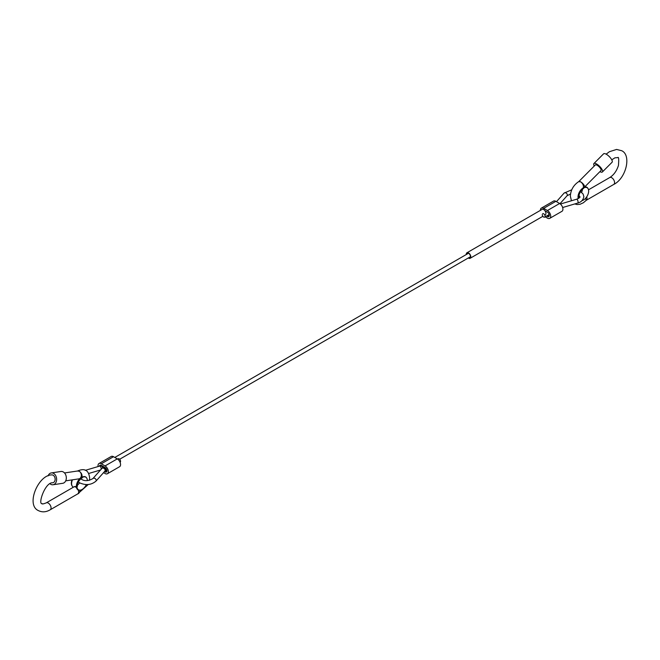<?xml version="1.0" encoding="UTF-8"?>
<svg xmlns="http://www.w3.org/2000/svg" width="660" height="660" viewBox="0 0 660 660"><rect width="100%" height="100%" fill="white"/><g stroke="black" fill="none" stroke-linecap="round" stroke-linejoin="round"><path stroke-width="0.99" d="M542.668 213.691A1.988 1.147 60 0 1 544.203 214.22A1.988 1.147 60 0 1 545.077 216.224A1.988 1.147 60 0 1 544.665 217.14A1.988 1.147 60 0 1 543.13 216.604A1.988 1.147 60 0 1 542.256 214.599M117.612 459.096L118.156 458.782A1.988 1.147 60 0 1 119.691 459.31A1.988 1.147 60 0 1 120.557 461.315A1.988 1.147 60 0 1 120.145 462.231L120.062 462.281M545.193 216.835L547.42 218.122A4.645 2.681 -120 0 0 549.747 218.353A4.645 2.681 -120 0 0 550.457 214.632A4.645 2.681 -120 0 0 547.42 210.532L543.667 208.362A4.645 2.681 -120 0 0 541.34 208.131A4.645 2.681 -120 0 0 540.383 210.375M549.747 218.353L561.957 211.307A4.645 2.681 -120 0 0 562.666 207.578A4.645 2.681 -120 0 0 559.63 203.486L555.877 201.316A4.645 2.681 -120 0 0 553.55 201.085L541.34 208.131M546.595 216.018L547.42 216.496A2.656 1.534 -120 0 0 548.749 216.628A2.656 1.534 -120 0 0 549.161 214.5A2.656 1.534 -120 0 0 547.42 212.157L544.913 210.713M98.101 466.546A4.645 2.681 60 0 1 98.983 463.526L111.194 456.481A4.645 2.681 60 0 1 113.512 456.712L117.274 458.882A4.645 2.681 60 0 1 120.31 462.973A4.645 2.681 60 0 1 119.6 466.702L107.39 473.748A4.645 2.681 60 0 1 105.064 473.517L103.513 472.626M98.983 463.526A4.645 2.681 60 0 1 101.31 463.757L105.064 465.927A4.645 2.681 60 0 1 108.1 470.027A4.645 2.681 60 0 1 107.39 473.748M99.454 466.15A2.656 1.534 60 0 1 99.982 465.251A2.656 1.534 60 0 1 101.31 465.382L105.064 467.552A2.656 1.534 60 0 1 106.796 469.895A2.656 1.534 60 0 1 106.392 472.024A2.656 1.534 60 0 1 105.064 471.892L104.47 471.553M468.55 257.829A2.788 1.609 -120 0 0 469.928 257.953A2.788 1.609 -120 0 0 470.357 255.717A2.788 1.609 -120 0 0 468.534 253.258A2.788 1.609 -120 0 0 467.14 253.126A2.788 1.609 -120 0 0 466.562 254.38M468.286 257.986A3.184 1.84 -120 0 0 468.534 258.142A3.184 1.84 -120 0 0 470.126 258.299A3.184 1.84 -120 0 0 470.613 255.742A3.184 1.84 -120 0 0 468.534 252.937A3.184 1.84 -120 0 0 466.933 252.78A3.184 1.84 -120 0 0 466.29 254.529M545.259 214.921A3.184 1.84 -120 0 0 545.746 212.363A3.184 1.84 -120 0 0 543.667 209.558A3.184 1.84 -120 0 0 542.074 209.401L466.933 252.78M50.242 509.767A3.985 2.302 60 0 0 50.853 506.575A3.985 2.302 60 0 0 48.246 503.068A3.985 2.302 60 0 0 46.258 502.87C43.395 503.968 42.067 504.232 42.273 503.662C37.471 504.966 45.127 481.915 52.75 482.782A3.985 2.954 -98.5 0 0 55.135 479.457A3.985 2.954 -98.5 0 0 53.138 475.225A3.985 2.954 -98.5 0 0 51.571 474.903C38.206 475.093 25.715 504.851 38.288 510.559C42.116 512.473 46.101 512.209 50.242 509.767L77.797 493.861A3.985 2.302 60 0 0 78.119 489.893M73.433 487.179A7.557 4.364 -60 0 1 72.221 486.106A7.557 4.364 -60 0 1 71.602 483.582A7.557 4.364 -60 0 1 72.41 479.837M74.101 486.832L76.37 486.362M86.336 484.555A7.301 4.216 -60 0 1 79.736 490.165A7.301 4.216 -60 0 1 76.981 486.478A7.301 4.216 -60 0 1 80.9 478.426A7.301 4.216 -60 0 1 86.716 478.071A7.301 4.216 -60 0 1 87.31 480.513A7.301 4.216 -60 0 1 87.31 480.562M50.078 483.838A5.973 4.43 -98.5 0 0 50.696 484.267A5.973 4.43 -98.5 0 0 53.047 484.754L62.733 483.302A5.973 4.43 -98.5 0 0 66.313 478.31A5.973 4.43 -98.5 0 0 63.319 471.966A5.973 4.43 -98.5 0 0 60.959 471.479L51.274 472.931A5.973 4.43 -98.5 0 0 48.081 475.918M53.047 484.754A5.973 4.43 -98.5 0 0 56.62 479.77A5.973 4.43 -98.5 0 0 53.625 473.418A5.973 4.43 -98.5 0 0 51.274 472.931M86.641 477.964A7.433 4.29 120 0 0 86.575 477.848A7.433 4.29 120 0 0 81.931 477.304C82.434 475.035 81.568 473.03 79.332 471.298A3.985 2.954 -98.5 0 0 77.756 470.968L64.523 472.956M79.909 490.141L78.325 489.976A7.557 4.364 -60 0 1 76.37 486.329A7.557 4.364 -60 0 1 80.174 478.219L81.931 477.304M72.088 485.876A7.301 4.216 -60 0 1 71.948 485.669A7.301 4.216 -60 0 1 71.346 483.227A7.301 4.216 -60 0 1 72.022 479.894M587.911 188.413A7.557 4.364 120 0 0 587.779 188.182A7.557 4.364 120 0 0 584.595 187.003L583.275 187.852A7.433 4.29 120 0 0 578.02 196.96A7.433 4.29 120 0 0 578.234 198.577M594.256 166.023A5.973 2.038 44.9 0 1 593.917 163.54A5.973 2.038 44.9 0 1 596.681 164.026A5.973 2.038 44.9 0 1 601.301 168.308A5.973 2.038 44.9 0 1 602.39 171.971A5.973 2.038 44.9 0 1 599.907 171.649M593.917 163.54L603.603 153.805A5.973 2.038 44.9 0 1 606.375 154.292A5.973 2.038 44.9 0 1 610.995 158.581A5.973 2.038 44.9 0 1 612.076 162.244L602.39 171.971M582.161 200.582A7.301 4.216 120 0 0 588.654 191.07A7.301 4.216 120 0 0 588.052 188.628A7.301 4.216 120 0 0 582.244 188.974A7.301 4.216 120 0 0 578.325 197.035A7.301 4.216 120 0 0 578.49 198.429M578.754 181.607A3.985 1.361 44.9 0 1 578.828 181.525L595.328 164.95A3.985 1.361 44.9 0 1 597.176 165.272A3.985 1.361 44.9 0 1 600.254 168.127A3.985 1.361 44.9 0 1 600.971 170.569L584.628 186.994M578.358 194.906L579.892 196.705C580.355 197.216 579.265 198.058 576.625 199.229A1.988 0.742 73.5 0 1 577.582 200.12A1.988 0.742 73.5 0 1 578.094 202.166A1.988 0.742 73.5 0 1 577.756 203.049L562.65 207.52M101.203 469.227A1.988 0.742 -106.5 0 0 101.211 468.996A1.988 0.742 -106.5 0 0 100.7 466.958A1.988 0.742 -106.5 0 0 99.742 466.067L85.231 470.357M80.792 478.772L81.642 479.383C84.802 481.33 88.572 481.041 92.944 478.533A1.988 1.444 41.6 0 1 94.933 478.451A1.988 1.444 41.6 0 1 96.203 480.381A1.988 1.444 41.6 0 1 95.923 481.181L105.121 470.91A1.988 1.147 60 0 1 104.973 470.968M92.944 478.533L101.904 468.435A1.988 1.444 41.6 0 1 103.892 468.344A1.988 1.444 41.6 0 1 105.171 470.283A1.988 1.444 41.6 0 1 104.882 471.083M101.904 468.435L103.125 467.453A1.988 1.147 60 0 1 104.659 467.989A1.988 1.147 60 0 1 105.534 469.994A1.988 1.147 60 0 1 105.121 470.91L106.813 469.928M559.993 203.717L567.056 195.756A1.988 1.444 -138.4 0 0 567.344 194.956A1.988 1.444 -138.4 0 0 566.065 193.025A1.988 1.444 -138.4 0 0 564.077 193.108L571.75 189.799M102.63 467.775A1.988 1.147 -120 0 0 101.31 465.927A1.988 1.147 -120 0 0 100.312 465.828L99.742 466.067M559.63 203.486L547.42 210.532M555.877 201.316L543.667 208.362M549.302 215.416L547.42 216.496M105.064 465.927L117.274 458.882M101.31 463.757L113.512 456.712M105.064 471.892L106.945 470.811M46.258 502.87L73.813 486.956A3.985 2.302 60 0 1 75.809 487.154A3.985 2.302 60 0 1 76.51 487.666M79.909 490.165A3.985 3.011 84.5 0 1 77.698 493.919M79.827 478.648L78.944 478.855A3.985 2.954 -98.5 0 0 79.959 478.426M80.24 478.195A3.985 2.954 -98.5 0 0 81.287 474.573A3.985 2.954 -98.5 0 0 79.332 471.298L77.534 471.001M606.128 154.16L609.436 151.701L616.588 149.44L621.712 150.719C631.719 155.224 626.01 178.522 613.742 184.437A3.985 2.302 -120 0 0 614.353 181.244A3.985 2.302 -120 0 0 611.754 177.73A3.985 2.302 -120 0 0 609.757 177.532C613.759 175.007 616.646 170.998 618.437 165.495C618.956 159.242 618.725 156.618 617.727 157.616L614.93 157.822L611.77 159.819M613.742 184.437L586.187 200.343A3.985 2.302 -120 0 0 586.699 196.862M574.769 203.932L577.063 204.55L580.033 204.295L583.399 202.736L586.006 200.508A3.985 1.237 -136.6 0 0 585.395 198.495M578.671 181.657L578.828 181.525A3.985 1.361 44.9 0 1 580.668 181.846A3.985 1.361 44.9 0 1 583.63 184.544A3.985 1.361 44.9 0 1 584.562 187.027M571.436 200.764L570.347 196.086C570.76 189.907 573.54 185.097 578.68 181.648L580.668 181.846C582.912 183.587 583.778 185.592 583.275 187.852M580.28 191.416L583.093 194.007L583.877 196.705C583.077 200.129 581.031 202.24 577.756 203.049M567.056 195.756L570.512 194.015M556.487 201.663L564.077 193.108M576.625 199.229L560.398 204.031M546.373 211.555L545.622 211.984M119.642 459.269L470.506 256.699M78.325 481.915L79.645 482.839C85.816 485.57 91.237 485.026 95.923 481.181M103.125 467.453L104.008 466.95M100.526 469.986L88.564 473.525M100.312 465.828L101.186 465.325M114.807 457.454L468.509 253.25M549.169 214.541L544.665 217.14M470.126 258.299L542.875 216.298M77.005 485.892L77.401 486.271L77.302 485.529C76.972 481.627 82.789 476.759 82.178 478.005L81.65 477.84M77.335 471.1C84.719 467.824 88.828 470.201 89.653 478.211L89.488 480.274M88.25 484.498L77.632 493.96M78.944 478.855L65.711 480.843M77.311 485.372L79.72 482.872M81.262 479.152L81.345 478.368M71.948 485.669L72.221 486.106M73.813 486.956L74.728 486.511M578.655 195.921L579.208 195.517M581.674 192.382L582.689 188.925M588.052 188.628L587.779 188.182M582.994 188.397L583.522 188.554C582.136 188.323 580.511 190.831 578.647 196.086L578.746 196.828L578.35 196.449M609.757 177.532L588.522 189.799"/></g></svg>
